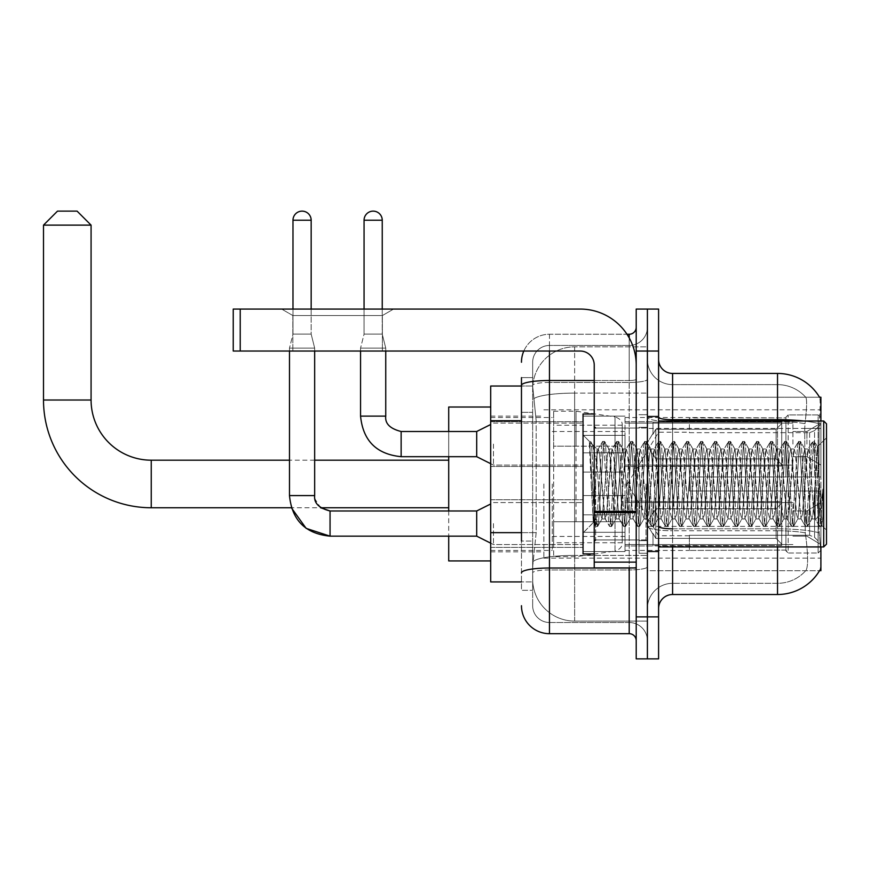 <?xml version="1.0" encoding="UTF-8"?>
<svg xmlns="http://www.w3.org/2000/svg" width="870" height="870" viewBox="0 0 870 870"><rect width="100%" height="100%" fill="white"/><g stroke="black" fill="none" stroke-linecap="round" stroke-linejoin="round"><path stroke-width="0.65" stroke-dasharray="4.35 3.26" d="M820.899 483.97L820.899 558.127L820.899 483.97M543.859 483.97L543.859 558.127L543.859 483.97M820.899 444.091L820.899 423.103L820.899 444.091M806.914 444.091L806.914 431.498L806.914 444.091M820.899 523.566L820.899 502.577L820.899 523.566M806.914 523.566L806.914 510.973L806.914 523.566M583.041 444.091L583.041 472.084L583.041 444.091M490.691 444.091L490.691 466.483L490.691 444.091M583.041 523.566L583.041 551.558L583.041 523.566M490.691 523.566L490.691 499.75L490.691 523.566M625.008 444.091L625.008 472.084L625.008 444.091M625.008 523.566L625.008 551.558L625.008 523.566M792.918 444.091L792.918 423.103L792.918 444.091M792.918 523.566L792.918 502.577L792.918 523.566M521.467 532.647L536.17 532.647L532.831 565.13L536.17 532.647L536.17 420.71L536.17 532.647L490.691 532.647L490.691 581.921L532.755 581.921L532.668 579.115A41.977 41.977 0 0 0 574.646 621.093L647.4 621.093L647.4 555.408L647.4 621.093L574.646 621.093L574.646 555.408L574.646 621.093A41.977 41.977 0 0 1 532.668 579.115L532.668 570.579L532.755 581.921L521.467 581.921M532.831 565.13L532.668 570.579L532.831 565.13M820.899 546.936L820.899 570.72L647.4 570.72L647.4 397.22L647.4 570.72L819.529 570.72A48.97 48.97 0 0 0 819.779 570.307L819.529 570.72M490.691 483.97L490.691 560.932L490.691 483.97M647.4 346.847L647.4 555.408L647.4 346.847L574.646 346.847L647.4 346.847M820.899 421.004L820.899 526.383L820.899 397.22L647.4 397.22L819.529 397.22M532.723 386.606L536.17 420.71L532.723 386.606A41.977 41.977 0 0 1 574.646 346.847A41.977 41.977 0 0 0 532.723 386.606A41.977 41.977 0 0 1 574.646 346.847L574.646 393.099L647.4 393.099L574.646 393.099L574.646 346.847M521.467 412.315L532.668 412.315L532.668 541.042L532.668 377.634L532.668 412.315L521.467 412.315L521.467 541.042L521.467 386.03L532.755 386.03L490.691 386.03L490.691 532.647M658.59 483.97L658.59 551.83L658.59 483.97M647.4 483.97L647.4 553.233L647.4 483.97M639.004 483.97L639.004 553.233L639.004 483.97M819.779 538.541C821.182 556.05 821.182 566.631 819.779 570.307C821.182 566.653 821.182 556.071 819.779 538.541L819.225 532.864L819.779 538.541M803.76 421.004A48.97 8.504 180 0 1 819.072 423.69L818.877 526.383L819.072 423.69A48.97 8.504 180 0 0 777.53 419.688L672.586 419.688L672.586 373.437L777.53 373.437A48.97 48.97 0 0 1 819.627 397.394C820.475 399.678 820.29 408.432 819.072 423.69C820.29 408.465 820.475 399.7 819.627 397.394A48.97 48.97 0 0 0 777.53 373.437L777.53 528.819A48.97 8.504 180 0 1 819.225 532.864L818.877 526.383L819.225 532.864A48.97 8.504 180 0 0 777.53 528.819L777.53 583.313A37.78 37.78 0 0 0 806.055 570.307C808.11 566.653 808.11 556.071 806.055 538.541L805.239 532.864L806.055 538.541C808.11 556.05 808.11 566.631 806.055 570.307A37.78 37.78 0 0 1 777.53 583.313L672.586 583.313L672.586 546.936M647.4 538.541L647.4 417.252L647.4 538.541M658.59 608.5L658.59 359.44L658.59 608.5M647.4 359.44L647.4 417.252L647.4 359.44A25.186 25.186 0 0 0 672.586 384.627A25.186 25.186 0 0 1 647.4 359.44A25.186 25.186 0 0 0 672.586 384.627L672.586 583.313L777.53 583.313L777.53 384.627A37.78 37.78 0 0 1 805.837 397.394A37.78 37.78 0 0 0 777.53 384.627L672.586 384.627L777.53 384.627A37.78 37.78 0 0 1 805.837 397.394C807.088 399.689 806.805 408.454 805.011 423.69C806.805 408.476 807.088 399.721 805.837 397.394A37.78 37.78 0 0 0 777.53 384.627L777.53 421.624A37.78 6.558 180 0 1 805.011 423.69L804.707 428.442L805.011 423.69A37.78 6.558 180 0 0 777.53 421.624L777.53 530.765A37.78 6.558 180 0 1 805.239 532.864L804.707 428.442L805.239 532.864A37.78 6.558 180 0 0 777.53 530.765L777.53 538.541L777.53 528.819L672.586 528.819L672.586 419.688A13.996 2.425 0 0 1 658.59 417.252M647.4 351.045L647.4 309.067L658.59 309.067L658.59 351.045L647.4 351.045L647.4 309.067L636.209 309.067L636.209 351.045L647.4 351.045L647.4 616.895L647.4 351.045M636.209 351.045L636.209 658.873L647.4 658.873L647.4 616.895L647.4 658.873L658.59 658.873L658.59 351.045M777.53 546.936L777.53 594.514L672.586 594.514L672.586 530.765A25.186 4.372 0 0 1 647.4 526.394A25.186 4.372 0 0 0 672.586 530.765L672.586 384.627M672.586 373.437A13.996 13.996 0 0 1 658.59 359.44M647.4 608.5A25.186 25.186 0 0 1 672.586 583.313A25.186 25.186 0 0 0 647.4 608.5A25.186 25.186 0 0 1 672.586 583.313M521.467 377.634L532.668 377.634L521.467 377.634L521.467 590.317L532.668 590.317L521.467 590.317L521.467 541.042L532.668 541.042L532.668 590.317L532.668 541.042L521.467 541.042M521.467 605.705A27.981 27.981 0 0 0 549.459 633.686L549.459 622.496A16.791 16.791 0 0 1 532.668 605.705L532.668 385.366L532.668 605.705A16.791 16.791 0 0 0 549.459 622.496L629.206 622.496L629.206 577.723L629.206 633.686A6.993 6.993 0 0 1 636.209 640.69L636.209 327.261L636.209 640.69M647.4 577.723L647.4 379.287L647.4 577.723M636.209 483.97L636.209 539.944L636.209 483.97M647.4 327.261L647.4 379.287L647.4 327.261A18.194 18.194 0 0 1 629.206 345.455A18.194 18.194 0 0 0 647.4 327.261A18.194 18.194 0 0 1 629.206 345.455L629.206 622.496L549.459 622.496L549.459 569.948L629.206 569.948A18.194 3.154 0 0 0 647.4 566.783A18.194 3.154 0 0 1 629.206 569.948L629.206 345.455L549.459 345.455L629.206 345.455M523.805 351.045A27.981 27.981 0 0 1 549.459 334.254L629.206 334.254A6.993 6.993 0 0 0 636.209 327.261A6.993 6.993 0 0 1 629.206 334.254L629.206 577.723L629.206 569.948L549.459 569.948L549.459 345.455L549.459 382.452L629.206 382.452A18.194 3.154 0 0 0 647.4 379.287A18.194 3.154 0 0 1 629.206 382.452L549.459 382.452L549.459 577.723L549.459 568.001L629.206 568.001A6.993 1.218 0 0 0 636.209 566.783A6.993 1.218 0 0 1 631.642 567.925M549.459 633.686L629.206 633.686M521.467 572.862A27.981 4.861 180 0 1 549.459 568.001L549.459 334.254A27.981 27.981 0 0 0 521.467 362.246A27.981 27.981 0 0 1 549.459 334.254L626.976 334.254M532.668 362.246L532.668 385.366L532.668 362.246A16.791 16.791 0 0 1 549.459 345.455A16.791 16.791 0 0 0 532.668 362.246A16.791 16.791 0 0 1 549.459 345.455M647.4 640.69A18.194 18.194 0 0 0 629.206 622.496A18.194 18.194 0 0 1 647.4 640.69A18.194 18.194 0 0 0 629.206 622.496M292.842 315.538L281.641 309.067L393.588 309.067L281.641 309.067L393.588 309.067L281.641 309.067L292.842 315.538L292.842 351.045L382.387 351.045L292.842 351.045L382.387 351.045L292.842 351.045L292.842 315.538L382.387 315.538L393.588 309.067L382.387 315.538L292.842 315.538L382.387 315.538L382.387 351.045L382.387 315.538L292.842 315.538M594.232 483.97L594.232 553.929L594.232 483.97M594.232 567.925L636.209 567.925L594.232 567.925L594.232 562.14L594.232 567.925L636.209 567.925L636.209 365.041A55.974 55.974 0 0 0 580.236 309.067L233.236 309.067L240.229 309.067L233.236 309.067L233.236 351.045L233.236 309.067L233.236 351.045L580.236 351.045A13.996 13.996 0 0 1 594.232 365.041L594.232 567.925M594.232 511.342L636.209 511.342L636.209 365.041A55.974 55.974 0 0 0 580.236 309.067L240.229 309.067L240.229 351.045L580.236 351.045A13.996 13.996 0 0 1 594.232 365.041L594.232 511.342L636.209 511.342L636.209 567.925L636.209 365.041A55.974 55.974 0 0 0 580.236 309.067L240.229 309.067L240.229 351.045L233.236 351.045L580.236 351.045A13.996 13.996 0 0 1 594.232 365.041L594.232 511.342L636.209 511.342L636.209 567.925M826.5 483.97L826.5 544.141L826.5 423.81L826.5 530.145L826.5 423.81L823.705 421.004L823.705 546.936L823.705 421.004L823.705 546.936L826.5 544.141L826.5 483.97M594.232 553.929L583.041 553.929L583.041 414.011L583.041 532.94L583.041 414.011L594.232 414.011M589.458 443.472L589.458 441.416L583.041 435L589.458 441.416L590.491 441.416L589.458 445.821L591.894 443.863L592.459 444.624L597.027 464.395L597.027 448.996L597.027 464.395L598.353 483.97L597.027 464.395L592.459 444.624L591.894 443.863L589.458 445.821L589.458 441.416L590.491 441.416L589.458 445.821L591.219 483.97L589.904 447.115L594.569 520.825L595.515 526.339L589.458 443.472M597.027 455.162L597.027 448.996L591.894 443.863L597.027 448.996L598.353 448.996L597.027 455.162L593.438 522.544L591.219 483.97L593.286 522.489L595.732 526.524L593.286 522.489L583.041 532.94L593.438 522.544L597.027 448.996L598.353 448.996L597.027 455.162M615.851 483.97L613.513 453.683L612.088 449.224L606.52 514.268L605.085 518.727L599.528 453.683L598.353 448.996L599.528 453.683L604.193 514.268L605.085 518.727L609.511 526.339L608.565 520.825L603.9 447.115L602.736 441.416L601.561 447.115L596.896 520.825L595.732 526.524L597.483 526.524L596.32 520.825L591.654 447.115L590.491 441.416L592.459 444.624L590.708 441.612L591.654 447.115L596.32 520.825L597.701 526.339L595.732 526.524L596.896 520.825L601.561 447.115L602.508 441.612L604.476 441.416L603.312 447.115L598.647 520.825L597.701 526.339L602.127 518.727L600.692 514.268L598.353 483.97L600.692 514.268L601.855 518.955L605.357 518.955L609.511 526.339L608.565 520.825L603.9 447.115L602.736 441.416L604.476 441.416L603.312 447.115L598.647 520.825L597.701 526.339L601.855 518.955L605.357 518.955L606.52 514.268L611.186 453.683L612.088 449.224L616.504 441.612L615.558 447.115L610.892 520.825L609.511 526.339L611.479 526.524L610.305 520.825L605.65 447.115L604.476 441.416L609.12 449.224L607.684 453.683L602.127 518.727L607.684 453.683L608.848 448.996L612.35 448.996L616.504 441.612L615.558 447.115L610.892 520.825L609.729 526.524L611.479 526.524L610.305 520.825L605.65 447.115L604.704 441.612L608.848 448.996L612.35 448.996L613.513 453.683L619.081 518.727L615.851 483.97M612.35 483.97L610.022 453.683L609.12 449.224L614.688 514.268L615.851 518.955L614.688 514.268L612.35 483.97M629.836 483.97L627.509 453.683L626.074 449.224L620.517 514.268L619.081 518.727L623.496 526.339L622.55 520.825L617.885 447.115L616.504 441.612L618.472 441.416L617.308 447.115L612.643 520.825L611.479 526.524L616.112 518.727L619.342 518.955L623.496 526.339L622.55 520.825L617.885 447.115L616.721 441.416L618.472 441.416L617.308 447.115L612.643 520.825L611.697 526.339L615.851 518.955L619.342 518.955L620.517 514.268L625.182 453.683L626.074 449.224L630.5 441.612L629.554 447.115L624.888 520.825L623.496 526.339L625.465 526.524L624.301 520.825L619.636 447.115L618.472 441.416L623.116 449.224L621.68 453.683L616.112 518.727L621.68 453.683L622.844 448.996L626.346 448.996L630.5 441.612L629.554 447.115L624.888 520.825L623.725 526.524L625.465 526.524L624.301 520.825L619.636 447.115L618.69 441.612L622.844 448.996L626.346 448.996L627.509 453.683L633.077 518.727L629.836 483.97M626.346 483.97L623.116 449.224L628.673 514.268L629.836 518.955L628.673 514.268L626.346 483.97M643.833 483.97L641.505 453.683L640.07 449.224L634.502 514.268L633.077 518.727L637.492 526.339L636.546 520.825L631.881 447.115L630.5 441.612L632.468 441.416L631.294 447.115L626.639 520.825L625.465 526.524L630.108 518.727L633.338 518.955L637.492 526.339L636.546 520.825L631.881 447.115L630.717 441.416L632.468 441.416L631.294 447.115L626.639 520.825L625.693 526.339L629.836 518.955L633.338 518.955L634.502 514.268L639.167 453.683L640.07 449.224L644.485 441.612L643.539 447.115L638.874 520.825L637.492 526.339L639.461 526.524L638.297 520.825L633.632 447.115L632.468 441.416L637.101 449.224L635.676 453.683L630.108 518.727L635.676 453.683L636.84 448.996L640.331 448.996L644.485 441.612L643.539 447.115L638.874 520.825L637.71 526.524L639.461 526.524L638.297 520.825L633.632 447.115L632.686 441.612L636.84 448.996L640.331 448.996L641.505 453.683L647.062 518.727L643.833 483.97M640.331 483.97L638.004 453.683L637.101 449.224L642.669 514.268L643.833 518.955L642.669 514.268L640.331 483.97M657.829 483.97L655.491 453.683L654.066 449.224L648.498 514.268L647.062 518.727L651.489 526.339L650.543 520.825L645.877 447.115L644.485 441.612L646.453 441.416L645.29 447.115L640.625 520.825L639.461 526.524L644.094 518.727L647.334 518.955L651.489 526.339L650.543 520.825L645.877 447.115L644.703 441.416L646.453 441.416L645.29 447.115L640.625 520.825L639.678 526.339L643.833 518.955L647.334 518.955L648.498 514.268L653.163 453.683L654.066 449.224L658.481 441.612L657.535 447.115L652.87 520.825L651.489 526.339L653.457 526.524L652.282 520.825L647.628 447.115L646.453 441.416L651.097 449.224L649.662 453.683L644.094 518.727L649.662 453.683L650.825 448.996L654.327 448.996L658.481 441.612L657.535 447.115L652.87 520.825L651.706 526.524L653.457 526.524L652.282 520.825L647.628 447.115L646.671 441.612L650.825 448.996L654.327 448.996L655.491 453.683L661.059 518.727L657.829 483.97M654.327 483.97L651.097 449.224L656.654 514.268L657.829 518.955L656.654 514.268L654.327 483.97M671.814 483.97L669.487 453.683L668.051 449.224L662.494 514.268L661.059 518.727L665.474 526.339L664.528 520.825L659.862 447.115L658.481 441.612L660.45 441.416L659.286 447.115L654.621 520.825L653.457 526.524L658.09 518.727L661.32 518.955L665.474 526.339L664.528 520.825L659.862 447.115L658.699 441.416L660.45 441.416L659.286 447.115L654.621 520.825L653.674 526.339L657.829 518.955L661.32 518.955L662.494 514.268L667.149 453.683L668.051 449.224L672.477 441.612L671.52 447.115L666.866 520.825L665.474 526.339L667.442 526.524L666.279 520.825L661.613 447.115L660.45 441.416L665.082 449.224L663.658 453.683L658.09 518.727L663.658 453.683L664.821 448.996L668.323 448.996L672.477 441.612L671.52 447.115L666.866 520.825L665.691 526.524L667.442 526.524L666.279 520.825L661.613 447.115L660.667 441.612L664.821 448.996L668.323 448.996L669.487 453.683L675.055 518.727L671.814 483.97M668.323 483.97L665.082 449.224L670.65 514.268L671.814 518.955L670.65 514.268L668.323 483.97M685.81 483.97L683.472 453.683L682.047 449.224L676.479 514.268L675.055 518.727L679.47 526.339L678.524 520.825L673.858 447.115L672.477 441.612L674.446 441.416L673.271 447.115L668.606 520.825L667.442 526.524L672.086 518.727L675.316 518.955L679.47 526.339L678.524 520.825L673.858 447.115L672.695 441.416L674.446 441.416L673.271 447.115L668.606 520.825L667.66 526.339L671.814 518.955L675.316 518.955L676.479 514.268L681.145 453.683L682.047 449.224L686.463 441.612L685.516 447.115L680.851 520.825L679.47 526.339L681.438 526.524L680.275 520.825L675.609 447.115L674.446 441.416L679.078 449.224L677.643 453.683L672.086 518.727L677.643 453.683L678.817 448.996L682.308 448.996L686.463 441.612L685.516 447.115L680.851 520.825L679.688 526.524L681.438 526.524L680.275 520.825L675.609 447.115L674.663 441.612L678.817 448.996L682.308 448.996L683.472 453.683L689.04 518.727L685.81 483.97M682.308 483.97L679.981 453.683L679.078 449.224L684.646 514.268L685.81 518.955L684.646 514.268L682.308 483.97M699.806 483.97L697.468 453.683L696.033 449.224L690.475 514.268L689.04 518.727L693.455 526.339L692.509 520.825L687.855 447.115L686.463 441.612L688.431 441.416L687.267 447.115L682.602 520.825L681.438 526.524L686.071 518.727L689.312 518.955L693.455 526.339L692.509 520.825L687.855 447.115L686.68 441.416L688.431 441.416L687.267 447.115L682.602 520.825L681.656 526.339L685.81 518.955L689.312 518.955L690.475 514.268L695.141 453.683L696.033 449.224L700.459 441.612L699.513 447.115L694.847 520.825L693.455 526.339L695.424 526.524L694.26 520.825L689.595 447.115L688.431 441.416L693.075 449.224L691.639 453.683L686.071 518.727L691.639 453.683L692.803 448.996L696.304 448.996L700.459 441.612L699.513 447.115L694.847 520.825L693.684 526.524L695.424 526.524L694.26 520.825L689.595 447.115L688.648 441.612L692.803 448.996L696.304 448.996L697.468 453.683L703.036 518.727L699.806 483.97M696.304 483.97L693.075 449.224L698.632 514.268L699.806 518.955L698.632 514.268L696.304 483.97M713.791 483.97L711.464 453.683L710.029 449.224L704.461 514.268L703.036 518.727L707.451 526.339L706.505 520.825L701.84 447.115L700.459 441.612L702.427 441.416L701.264 447.115L696.598 520.825L695.424 526.524L700.067 518.727L703.297 518.955L707.451 526.339L706.505 520.825L701.84 447.115L700.676 441.416L702.427 441.416L701.264 447.115L696.598 520.825L695.652 526.339L699.806 518.955L703.297 518.955L704.461 514.268L709.126 453.683L710.029 449.224L714.444 441.612L713.498 447.115L708.843 520.825L707.451 526.339L709.42 526.524L708.256 520.825L703.591 447.115L702.427 441.416L707.06 449.224L705.635 453.683L700.067 518.727L705.635 453.683L706.799 448.996L710.301 448.996L714.444 441.612L713.498 447.115L708.843 520.825L707.669 526.524L709.42 526.524L708.256 520.825L703.591 447.115L702.645 441.612L706.799 448.996L710.301 448.996L711.464 453.683L717.021 518.727L713.791 483.97M710.301 483.97L707.06 449.224L712.628 514.268L713.791 518.955L712.628 514.268L710.301 483.97M727.788 483.97L725.449 453.683L724.025 449.224L718.457 514.268L717.021 518.727L721.447 526.339L720.501 520.825L715.836 447.115L714.444 441.612L716.412 441.416L715.249 447.115L710.583 520.825L709.42 526.524L714.063 518.727L717.293 518.955L721.447 526.339L720.501 520.825L715.836 447.115L714.672 441.416L716.412 441.416L715.249 447.115L710.583 520.825L709.637 526.339L713.791 518.955L717.293 518.955L718.457 514.268L723.122 453.683L724.025 449.224L728.44 441.612L727.494 447.115L722.829 520.825L721.447 526.339L723.416 526.524L722.252 520.825L717.587 447.115L716.412 441.416L721.056 449.224L719.62 453.683L714.063 518.727L719.62 453.683L720.795 448.996L724.286 448.996L728.44 441.612L727.494 447.115L722.829 520.825L721.665 526.524L723.416 526.524L722.252 520.825L717.587 447.115L716.641 441.612L720.795 448.996L724.286 448.996L725.449 453.683L731.018 518.727L727.788 483.97M724.286 483.97L721.959 453.683L721.056 449.224L726.624 514.268L727.788 518.955L726.624 514.268L724.286 483.97M741.773 483.97L739.446 453.683L738.01 449.224L732.453 514.268L731.018 518.727L735.433 526.339L734.487 520.825L729.821 447.115L728.44 441.612L730.408 441.416L729.245 447.115L724.579 520.825L723.416 526.524L728.049 518.727L731.279 518.955L735.433 526.339L734.487 520.825L729.821 447.115L728.658 441.416L730.408 441.416L729.245 447.115L724.579 520.825L723.633 526.339L727.788 518.955L731.279 518.955L732.453 514.268L737.118 453.683L738.01 449.224L742.436 441.612L741.49 447.115L736.825 520.825L735.433 526.339L737.401 526.524L736.237 520.825L731.572 447.115L730.408 441.416L735.052 449.224L733.617 453.683L728.049 518.727L733.617 453.683L734.78 448.996L738.282 448.996L742.436 441.612L741.49 447.115L736.825 520.825L735.661 526.524L737.401 526.524L736.237 520.825L731.572 447.115L730.626 441.612L734.78 448.996L738.282 448.996L739.446 453.683L745.014 518.727L741.773 483.97M738.282 483.97L735.052 449.224L740.609 514.268L741.773 518.955L740.609 514.268L738.282 483.97M755.769 483.97L753.442 453.683L752.006 449.224L746.438 514.268L745.014 518.727L749.429 526.339L748.483 520.825L743.817 447.115L742.436 441.612L744.405 441.416L743.23 447.115L738.576 520.825L737.401 526.524L742.045 518.727L745.275 518.955L749.429 526.339L748.483 520.825L743.817 447.115L742.654 441.416L744.405 441.416L743.23 447.115L738.576 520.825L737.629 526.339L741.773 518.955L745.275 518.955L746.438 514.268L751.104 453.683L752.006 449.224L756.421 441.612L755.475 447.115L750.81 520.825L749.429 526.339L751.397 526.524L750.234 520.825L745.568 447.115L744.405 441.416L749.037 449.224L747.613 453.683L742.045 518.727L747.613 453.683L748.776 448.996L752.267 448.996L756.421 441.612L755.475 447.115L750.81 520.825L749.646 526.524L751.397 526.524L750.234 520.825L745.568 447.115L744.622 441.612L748.776 448.996L752.267 448.996L753.442 453.683L758.999 518.727L755.769 483.97M752.267 483.97L749.94 453.683L749.037 449.224L754.605 514.268L755.769 518.955L754.605 514.268L752.267 483.97M769.765 483.97L767.427 453.683L766.002 449.224L760.434 514.268L758.999 518.727L763.425 526.339L762.479 520.825L757.813 447.115L756.421 441.612L758.39 441.416L757.226 447.115L752.561 520.825L751.397 526.524L756.041 518.727L759.271 518.955L763.425 526.339L762.479 520.825L757.813 447.115L756.65 441.416L758.39 441.416L757.226 447.115L752.561 520.825L751.615 526.339L755.769 518.955L759.271 518.955L760.434 514.268L765.1 453.683L766.002 449.224L770.418 441.612L769.471 447.115L764.806 520.825L763.425 526.339L765.393 526.524L764.219 520.825L759.564 447.115L758.39 441.416L763.033 449.224L761.598 453.683L756.041 518.727L761.598 453.683L762.762 448.996L766.263 448.996L770.418 441.612L769.471 447.115L764.806 520.825L763.643 526.524L765.393 526.524L764.219 520.825L759.564 447.115L758.618 441.612L762.762 448.996L766.263 448.996L767.427 453.683L772.995 518.727L769.765 483.97M766.263 483.97L763.936 453.683L763.033 449.224L768.601 514.268L769.765 518.955L768.601 514.268L766.263 483.97M783.75 483.97L781.423 453.683L779.988 449.224L774.43 514.268L772.995 518.727L777.41 526.339L776.464 520.825L771.799 447.115L770.418 441.612L772.386 441.416L771.222 447.115L766.557 520.825L765.393 526.524L770.026 518.727L773.256 518.955L777.41 526.339L776.464 520.825L771.799 447.115L770.635 441.416L772.386 441.416L771.222 447.115L766.557 520.825L765.611 526.339L769.765 518.955L773.256 518.955L774.43 514.268L779.085 453.683L779.988 449.224L784.414 441.612L783.468 447.115L778.802 520.825L777.41 526.339L779.379 526.524L778.215 520.825L773.55 447.115L772.386 441.416L777.019 449.224L775.594 453.683L770.026 518.727L775.594 453.683L776.758 448.996L780.26 448.996L784.414 441.612L783.468 447.115L778.802 520.825L777.628 526.524L779.379 526.524L778.215 520.825L773.55 447.115L772.603 441.612L776.758 448.996L780.26 448.996L781.423 453.683L786.991 518.727L783.75 483.97M780.26 483.97L777.019 449.224L782.587 514.268L783.75 518.955L782.587 514.268L780.26 483.97M797.746 483.97L795.419 453.683L793.984 449.224L788.416 514.268L786.991 518.727L791.406 526.339L790.46 520.825L785.795 447.115L784.414 441.612L786.382 441.416L785.208 447.115L780.553 520.825L779.379 526.524L784.022 518.727L787.252 518.955L791.406 526.339L790.46 520.825L785.795 447.115L784.631 441.416L786.382 441.416L785.208 447.115L780.553 520.825L779.596 526.339L783.75 518.955L787.252 518.955L788.416 514.268L793.081 453.683L793.984 449.224L798.399 441.612L797.453 447.115L792.787 520.825L791.406 526.339L793.375 526.524L792.211 520.825L787.546 447.115L786.382 441.416L791.015 449.224L789.579 453.683L784.022 518.727L789.579 453.683L790.754 448.996L794.245 448.996L798.399 441.612L797.453 447.115L792.787 520.825L791.624 526.524L793.375 526.524L792.211 520.825L787.546 447.115L786.6 441.612L790.754 448.996L794.245 448.996L795.419 453.683L800.976 518.727L797.746 483.97M794.245 483.97L791.918 453.683L791.015 449.224L796.583 514.268L797.746 518.955L796.583 514.268L794.245 483.97M811.743 483.97L809.404 453.683L807.98 449.224L802.412 514.268L800.976 518.727L805.402 526.339L804.456 520.825L799.791 447.115L798.399 441.612L800.367 441.416L799.204 447.115L794.538 520.825L793.375 526.524L798.007 518.727L801.248 518.955L805.402 526.339L804.456 520.825L799.791 447.115L798.616 441.416L800.367 441.416L799.204 447.115L794.538 520.825L793.592 526.339L797.746 518.955L801.248 518.955L802.412 514.268L807.077 453.683L807.98 449.224L812.395 441.612L811.449 447.115L806.784 520.825L805.402 526.339L807.371 526.524L806.196 520.825L801.531 447.115L800.367 441.416L805.011 449.224L803.575 453.683L798.007 518.727L803.575 453.683L804.739 448.996L808.241 448.996L812.395 441.612L811.449 447.115L806.784 520.825L805.62 526.524L807.371 526.524L806.196 520.825L801.531 447.115L800.585 441.612L804.739 448.996L808.241 448.996L809.404 453.683L811.743 483.97C812.906 505.22 814.07 516.878 815.233 518.955L815.233 483.97L812.906 514.268L811.743 518.955L810.568 514.268L805.011 449.224L810.568 514.268L811.743 518.955L815.233 518.955L819.388 526.339L818.442 520.825L813.776 447.115L812.613 441.416L814.363 441.416L813.2 447.115L808.534 520.825L807.371 526.524L811.743 518.955L815.233 518.955L815.233 483.97L817.463 446.778L821.9 525.578L822.857 517.008L822.857 489.06C820.519 509.896 817.985 519.858 815.233 518.955L819.388 526.339L818.442 520.825L813.776 447.115L812.613 441.416L814.363 441.416L813.2 447.115L808.534 520.825L807.588 526.339L812.004 518.727L812.906 514.268L817.463 446.778L820.823 512.952L821.9 525.578L822.857 517.008L821.574 526.339L820.192 520.825L815.527 447.115L814.363 441.416L815.527 447.115L820.192 520.825L821.574 526.339L822.857 517.008L822.857 489.06L820.78 520.825L819.388 526.339L821.356 526.524L819.605 526.524L820.78 520.825L822.857 489.06C820.519 509.896 817.985 519.858 815.233 518.955C814.07 516.878 812.906 505.22 811.743 483.97M448.713 560.932L448.713 407.019M689.377 476.977L689.377 483.97L689.377 476.977L809.611 476.977L689.377 476.977L785.925 476.977L785.925 417.176L785.925 476.977L788.166 476.977L788.166 414.925L788.166 476.977L689.377 476.977L689.377 490.974L785.925 490.974L785.925 550.068L785.925 490.974L689.377 490.974L689.377 476.977M689.377 432.673L809.611 432.673L689.377 432.673L689.377 417.513L785.925 417.883L785.925 417.176L785.925 417.883L689.377 417.883L689.377 432.673M625.008 483.97L625.008 550.438L625.008 483.97M785.925 550.068L689.377 550.438L785.925 550.068L788.166 553.015L818.104 553.015L820.899 550.21L820.899 490.974L820.899 550.21L818.104 553.015L818.104 490.974L818.104 553.015L788.166 553.015L788.166 490.974L788.166 553.015L785.925 550.764L785.925 490.974L785.925 550.068M552.254 483.97L552.254 550.438L552.254 483.97M448.713 510.973L448.713 536.159M788.166 490.974L818.104 490.974L788.166 490.974M788.166 414.925L785.925 417.176L788.166 414.925L818.104 414.925L818.104 476.977L818.104 414.925L788.166 414.925M788.166 476.977L818.104 476.977L788.166 476.977M820.899 490.974L818.104 490.974L820.899 490.974L820.899 550.21L820.899 543.728L814.559 537.334L809.611 535.267L814.559 537.334L820.899 543.728L820.899 490.974L814.559 490.974L820.899 490.974M818.104 476.977L820.899 476.977L820.899 417.741L820.899 476.977L818.104 476.977M820.899 417.741L818.104 414.925L820.899 417.741L820.899 476.977L820.899 417.741M814.559 430.606L820.899 424.212L814.559 430.606L809.611 432.673L814.559 430.606L814.559 476.977L820.899 476.977L809.611 476.977L814.559 476.977L814.559 430.606M809.611 490.974L689.377 490.974L689.377 483.97L689.377 490.974L809.611 490.974L809.611 535.267L689.377 535.267L809.611 535.267L809.611 490.974M448.713 431.498L448.713 456.685M689.377 535.267L689.377 550.068L689.377 535.267M43.5 225.123L91.078 225.123M77.082 211.127L57.496 211.127M576.038 521.75L576.038 411.216L576.038 446.19L553.657 446.19L553.657 411.216L553.657 556.735L553.657 521.75L622.213 521.75L622.213 542.739L622.213 425.202L622.213 446.201L553.657 446.19L553.657 542.739L553.657 521.75L622.213 521.75L622.213 542.749C622.442 546.577 620.038 549.351 615.025 551.058L615.025 521.75M615.025 446.19L615.025 416.882C620.038 418.59 622.442 421.363 622.213 425.191L622.213 446.19L576.038 446.19M311.166 220.219L292.983 220.219A9.091 9.091 0 0 1 302.075 211.127A9.091 9.091 0 0 1 311.166 220.219L311.166 334.113L292.983 334.113L311.166 334.113L314.668 348.109L289.482 348.109L314.668 348.109L314.668 495.585L289.482 495.585L289.482 348.109L302.075 348.109L289.482 348.109L289.482 351.045M781.728 523.566L781.728 545.555L653 545.555L781.728 545.555L781.728 544.131L776.127 538.378L776.127 523.566L776.127 538.378L781.728 544.131L781.728 545.555L653 545.958L653 533.451L655.795 538.378L776.127 538.378L655.795 538.378L655.795 508.765L653 513.692L655.795 508.765L776.127 508.765L655.795 508.765L653 513.692L653 501.577L781.728 501.577L781.728 545.555L781.728 503.012L776.127 508.765L781.728 503.012L781.728 544.131L776.127 538.378L776.127 508.765L776.127 538.378L781.728 544.131L781.728 545.555L781.728 523.566L781.728 545.555L653 545.958L653 533.451L653 545.555L653 533.451L655.795 538.378L653 533.451L655.795 538.378L655.795 508.765L776.127 508.765L655.795 508.765L655.795 523.566L655.795 508.765L653 513.692L653 501.185L653 513.692L653 501.577L781.728 501.577L781.728 503.012L776.127 508.765L781.728 503.012L781.728 544.131L781.728 501.577L781.728 523.566L781.728 501.577L653 501.577L781.728 501.577L781.728 523.566M493.486 523.566L493.486 544.555L493.486 523.566M490.691 503.98L476.695 510.973L476.695 536.159L476.695 510.973L476.695 536.159L493.486 544.555L583.041 544.555L493.486 544.555L490.691 543.163M292.983 220.219L292.983 334.113L302.075 334.113L292.983 334.113L289.482 348.109L292.983 334.113L292.983 309.067M625.008 532.309L625.008 495.585L625.008 551.558L625.008 532.309L583.041 532.309L625.008 532.309L625.008 514.833L583.041 514.833L583.041 495.585L583.041 514.833L625.008 514.833L625.008 551.558L625.008 532.309L583.041 532.309L583.041 551.558L583.041 532.309L625.008 532.309M583.041 514.833L583.041 551.558L583.041 495.585L583.041 514.833L625.008 514.833L583.041 514.833L583.041 532.309L583.041 514.833M655.795 538.378L776.127 538.378L655.795 538.378L655.795 523.566L655.795 538.378M314.668 351.045L314.668 348.109L311.166 334.113L311.166 309.067M776.127 523.566L776.127 508.765L776.127 523.566M382.245 220.219L364.062 220.219A9.091 9.091 0 0 1 373.154 211.127A9.091 9.091 0 0 1 382.245 220.219L382.245 334.113L364.062 334.113L382.245 334.113L385.747 348.109L360.561 348.109L385.747 348.109L385.747 416.11L360.561 416.11L360.561 348.109L373.154 348.109L360.561 348.109L360.561 351.045M781.728 444.091L781.728 466.081L653 466.081L781.728 466.081L781.728 464.656L776.127 458.903L776.127 444.091L776.127 458.903L781.728 464.656L781.728 466.081L653 466.483L653 453.977L655.795 458.903L776.127 458.903L655.795 458.903L655.795 429.291L653 434.217L655.795 429.291L776.127 429.291L655.795 429.291L653 434.217L653 422.102L781.728 422.102L781.728 466.081L781.728 423.527L776.127 429.291L781.728 423.527L781.728 464.656L776.127 458.903L776.127 429.291L776.127 458.903L781.728 464.656L781.728 466.081L781.728 444.091L781.728 466.081L653 466.483L653 453.977L653 466.081L653 453.977L655.795 458.903L653 453.977L655.795 458.903L655.795 429.291L776.127 429.291L655.795 429.291L655.795 444.091L655.795 429.291L653 434.217L653 421.711L653 434.217L653 422.102L781.728 422.102L781.728 423.527L776.127 429.291L781.728 423.527L781.728 464.656L781.728 422.102L781.728 444.091L781.728 422.102L653 422.102L781.728 422.102L781.728 444.091M493.486 444.091L493.486 465.08L493.486 444.091M490.691 424.506L476.695 431.498L476.695 456.685L476.695 431.498L476.695 456.685L493.486 465.08L583.041 465.08L493.486 465.08L490.691 463.688M364.062 220.219L364.062 334.113L373.154 334.113L364.062 334.113L360.561 348.109L364.062 334.113L364.062 309.067M625.008 452.835L625.008 416.11L625.008 472.084L625.008 452.835L583.041 452.835L625.008 452.835L625.008 435.359L583.041 435.359L583.041 416.11L583.041 435.359L625.008 435.359L625.008 472.084L625.008 452.835L583.041 452.835L583.041 472.084L583.041 452.835L625.008 452.835M583.041 435.359L583.041 472.084L583.041 416.11L583.041 435.359L625.008 435.359L583.041 435.359L583.041 452.835L583.041 435.359M655.795 458.903L776.127 458.903L655.795 458.903L655.795 444.091L655.795 458.903M385.747 351.045L385.747 348.109L382.245 334.113L382.245 309.067M776.127 444.091L776.127 429.291L776.127 444.091M574.646 555.408A41.977 7.286 180 0 0 533.169 561.574A41.977 7.286 180 0 1 574.646 555.408L647.4 555.408L574.646 555.408L574.646 393.099L574.646 555.408M820.899 526.383L647.4 526.383L820.899 526.383M820.899 428.442L647.4 428.442L820.899 428.442M533.756 398.732A41.977 7.286 180 0 1 574.646 393.099A41.977 7.286 180 0 0 533.756 398.732M532.668 579.115A41.977 41.977 0 0 0 574.646 621.093M521.467 420.71L490.691 420.71M672.586 421.004L672.586 528.819L777.53 528.819L777.53 421.004M658.59 616.895L636.209 616.895M658.59 526.394A13.996 2.425 0 0 0 672.586 528.819M777.53 421.624L672.586 421.624A25.186 4.372 0 0 1 647.4 417.252A25.186 4.372 0 0 0 672.586 421.624L777.53 421.624M777.53 530.765L672.586 530.765L777.53 530.765M818.877 428.442L804.707 428.442L818.877 428.442M818.877 526.383L804.707 526.383L818.877 526.383M521.467 385.366A27.981 4.861 180 0 1 549.459 380.505L629.206 380.505L629.206 337.941M594.232 380.505L629.206 380.505A6.993 1.218 -0 0 0 636.209 379.287A6.993 1.218 0 0 1 629.206 380.505L629.206 567.925M549.459 334.254L549.459 351.045M549.459 382.452A16.791 2.914 180 0 0 532.668 385.366A16.791 2.914 180 0 1 549.459 382.452M549.459 569.948A16.791 2.914 180 0 0 532.668 572.862A16.791 2.914 180 0 1 549.459 569.948M549.459 622.496A16.791 16.791 0 0 1 532.668 605.705M636.209 512.56L594.232 512.56M594.232 562.14L636.209 562.14M645.997 483.97L645.997 539.944L645.997 483.97M595.635 483.97L595.635 539.944L595.635 483.97M151.239 460.186L151.239 507.754M91.078 400.015L43.5 400.015M809.611 432.673L809.611 476.977L809.611 432.673M814.559 490.974L814.559 537.334L814.559 490.974M553.657 411.216L576.038 411.216L615.025 416.882L615.025 551.058L576.038 556.735L553.657 556.735M476.695 536.159L330.056 536.159L330.056 510.973L330.056 523.566L330.056 510.973L476.695 510.973M289.503 495.585L314.668 495.585L289.482 495.585L291.352 507.754L320.638 507.754L315.092 499.184L314.668 495.585M401.135 456.663L401.135 444.091L401.135 456.663M360.561 416.11L385.747 416.11L360.561 416.11M476.695 431.498L401.135 431.498L401.135 456.685L476.695 456.685M240.229 351.045L240.229 309.067M543.859 409.813L820.899 409.813M806.914 431.498L820.899 423.103L806.914 431.498L792.918 431.498L806.914 431.498M806.914 510.973L820.899 502.577L806.914 510.973L792.918 510.973L806.914 510.973M490.691 421.711L583.041 421.711L490.691 421.711M490.691 499.75L583.041 499.75L490.691 499.75M583.041 416.11L625.008 416.11L583.041 416.11M583.041 495.585L625.008 495.585L583.041 495.585M625.008 423.103L792.918 423.103L625.008 423.103M625.008 502.577L792.918 502.577L625.008 502.577M490.691 416.11L543.859 416.11M490.691 551.83L543.859 551.83M792.918 536.159L806.914 536.159L820.899 544.555L806.914 536.159L792.918 536.159M792.918 456.685L806.914 456.685L820.899 465.08L806.914 456.685L792.918 456.685M625.008 544.555L792.918 544.555L625.008 544.555M625.008 465.08L792.918 465.08L625.008 465.08M583.041 551.558L625.008 551.558L583.041 551.558M583.041 472.084L625.008 472.084L583.041 472.084M490.691 547.382L583.041 547.382L490.691 547.382M490.691 466.483L583.041 466.483L490.691 466.483M543.859 558.127L820.899 558.127M647.4 416.11L658.59 416.11L647.4 416.11M639.004 553.233L647.4 553.233L639.004 553.233M647.4 427.3L639.004 427.3L647.4 427.3M647.4 540.64L639.004 540.64L647.4 540.64M639.004 414.707L647.4 414.707L639.004 414.707M647.4 551.83L658.59 551.83L647.4 551.83M636.209 428.007L594.232 428.007L636.209 428.007M636.209 539.944L594.232 539.944L636.209 539.944M658.59 546.936L823.705 546.936M647.4 551.134L658.59 551.134L647.4 551.134M595.635 428.007L645.997 428.007L647.4 426.604L645.997 428.007L595.635 428.007L594.232 426.604M595.635 539.944L645.997 539.944L647.4 541.336L645.997 539.944L595.635 539.944L594.232 541.336M817.463 446.788L826.5 437.795L817.463 446.788M821.9 525.578L826.5 530.145L821.9 525.578M647.4 416.806L658.59 416.806L647.4 416.806M658.59 421.004L823.705 421.004M817.615 446.843L814.581 441.612L817.615 446.843M822.052 525.524L821.574 526.339L822.052 525.524M598.092 449.224L602.508 441.612L598.092 449.224M689.377 535.746L658.59 535.746L627.487 483.97L658.59 432.205L689.377 432.205M625.008 550.438L689.377 550.438M552.254 536.442L625.008 536.442M490.691 550.438L552.254 550.438M490.691 417.513L552.254 417.513M552.254 431.498L625.008 431.498M625.008 417.513L689.377 417.513M314.668 460.186L289.482 460.186M622.213 425.191L553.657 425.202M622.213 542.739L553.657 542.739M625.008 545.958L653 545.958L625.008 545.958M646.551 523.566L653 512.832L646.551 523.566L653 534.3L646.551 523.566M625.008 501.185L653 501.185L625.008 501.185M493.486 502.577L583.041 502.577L493.486 502.577M625.008 466.483L653 466.483L625.008 466.483M646.551 444.091L653 433.358L646.551 444.091L653 454.825L646.551 444.091M625.008 421.711L653 421.711L625.008 421.711M493.486 423.103L583.041 423.103L493.486 423.103"/><path stroke-width="1.3" d="M820.899 421.004L820.899 397.22L819.529 397.22M820.899 546.936L820.899 570.72L819.779 570.307A48.97 48.97 0 0 1 777.53 594.514A48.97 48.97 0 0 0 819.529 570.72M521.467 412.315L521.467 377.634L521.467 386.03L490.691 386.03L490.691 581.921L521.467 581.921M672.586 546.936L672.586 594.514A13.996 13.996 0 0 0 658.59 608.5A13.996 13.996 0 0 1 672.586 594.514L777.53 594.514L777.53 546.936M647.4 616.895L647.4 658.873L658.59 658.873L658.59 616.895L647.4 616.895L647.4 658.873L636.209 658.873L636.209 616.895L647.4 616.895L647.4 351.045L647.4 616.895M636.209 616.895L636.209 309.067L647.4 309.067L647.4 351.045L647.4 309.067L658.59 309.067L658.59 616.895M803.76 421.004A48.97 8.504 180 0 0 777.53 419.688L777.53 373.437A48.97 48.97 0 0 1 819.627 397.394A48.97 48.97 0 0 0 777.53 373.437L672.586 373.437A13.996 13.996 0 0 1 658.59 359.44A13.996 13.996 0 0 0 672.586 373.437L672.586 421.004M521.467 541.042L521.467 377.634M549.459 351.045L549.459 633.686L629.206 633.686L629.206 567.925M626.976 334.254L629.206 334.254A6.993 6.993 0 0 0 636.209 327.261M636.209 640.69A6.993 6.993 0 0 0 629.206 633.686M521.467 362.246A27.981 27.981 0 0 1 523.805 351.045M549.459 633.686A27.981 27.981 0 0 1 521.467 605.705M490.691 503.98L476.695 510.973L476.695 536.159L330.056 536.159L306.142 528.362L291.352 507.754L151.239 507.754A107.739 107.739 0 0 1 43.5 400.015L43.5 225.123L57.496 211.127L77.082 211.127L91.078 225.123L43.5 225.123M151.239 507.754L151.239 460.186A60.171 60.171 0 0 1 91.078 400.015L91.078 225.123M448.713 456.685L448.713 510.973M448.713 536.159L448.713 560.932L490.691 560.932M490.691 407.019L448.713 407.019L448.713 431.498M292.983 309.067L292.983 220.219A9.091 9.091 0 0 1 302.075 211.127A9.091 9.091 0 0 1 311.166 220.219L311.166 309.067M289.482 351.045L289.482 495.585L314.668 495.585L314.668 351.045M364.062 309.067L364.062 220.219A9.091 9.091 0 0 1 373.154 211.127A9.091 9.091 0 0 1 382.245 220.219L382.245 309.067M490.691 463.688L476.695 456.685L476.695 431.498L490.691 424.506M360.561 351.045L360.561 416.11L385.747 416.11L385.747 351.045M636.209 567.925L594.232 567.925L594.232 511.342L636.209 511.342L636.209 365.041A55.974 55.974 0 0 0 580.236 309.067L240.229 309.067L240.229 351.045L580.236 351.045A13.996 13.996 0 0 1 594.232 365.041L594.232 511.342M240.229 351.045L233.236 351.045L233.236 309.067L240.229 309.067M823.705 421.004L826.5 423.81L826.5 544.141L823.705 546.936L823.705 421.004L658.59 421.004M594.232 414.011L583.041 414.011L583.041 553.929L594.232 553.929M521.467 420.71L490.691 420.71M521.467 532.647L490.691 532.647M777.53 421.004L777.53 419.688L672.586 419.688A13.996 2.425 -0 0 1 658.59 417.252M658.59 351.045L636.209 351.045M672.586 528.819A13.996 2.425 0 0 1 658.59 526.394M631.642 567.925A6.993 1.218 0 0 1 629.206 568.001L549.459 568.001A27.981 4.861 180 0 0 521.467 572.862M521.467 385.366A27.981 4.861 180 0 1 549.459 380.505L594.232 380.505M629.206 337.941L629.206 334.254M43.5 400.015L91.078 400.015M289.482 495.585C291.918 520.206 305.446 533.734 330.056 536.159L330.056 510.973L320.638 507.754L448.713 507.754M292.983 220.219L311.166 220.219M476.695 456.685L401.135 456.685C376.525 454.26 362.997 440.731 360.561 416.11C362.997 440.731 376.525 454.26 401.135 456.685L401.135 431.498C390.032 428.703 384.899 423.57 385.747 416.11C384.899 423.57 390.032 428.703 401.135 431.498L476.695 431.498M364.062 220.219L382.245 220.219M636.209 512.56L594.232 512.56M594.232 562.14L636.209 562.14M448.713 460.186L314.668 460.186M289.482 460.186L151.239 460.186M476.695 536.159L490.691 543.163M314.668 495.585C313.82 503.045 318.953 508.178 330.056 510.973L476.695 510.973M658.59 546.936L823.705 546.936M595.635 428.007L594.232 426.604M595.635 539.944L594.232 541.336"/></g></svg>
